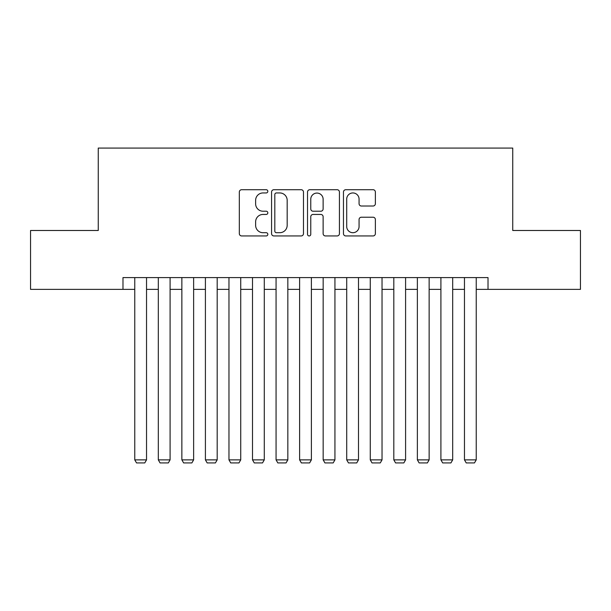 <?xml version="1.0" encoding="UTF-8"?>
<svg xmlns="http://www.w3.org/2000/svg" width="611" height="611" viewBox="0 0 611 611"><rect width="100%" height="100%" fill="white"/><g stroke="black" fill="none" stroke-linecap="round" stroke-linejoin="round"><path stroke-width="0.92" d="M267.824 191.335A1.619 1.619 0 0 0 266.205 189.716L241.643 189.716A2.314 2.314 0 0 0 239.329 192.022L239.329 233.631A2.314 2.314 0 0 0 241.643 235.945L266.205 235.945A1.619 1.619 0 0 0 267.824 234.326A1.619 1.619 0 0 0 266.205 232.707L263.02 232.707A7.401 7.401 0 0 1 255.627 225.314L255.627 221.846A7.401 7.401 0 0 1 263.02 214.446L266.205 214.446A1.619 1.619 0 0 0 267.824 212.827A1.619 1.619 0 0 0 266.205 211.215L263.02 211.215A7.401 7.401 0 0 1 255.627 203.814L255.627 200.347A7.401 7.401 0 0 1 263.02 192.946L266.205 192.946A1.619 1.619 0 0 0 267.824 191.335M373.054 206.014A2.314 2.314 0 0 0 375.368 203.7L375.368 192.022A2.314 2.314 0 0 0 373.054 189.716L345.78 189.716A2.314 2.314 0 0 0 343.466 192.022L343.466 233.631A2.314 2.314 0 0 0 345.78 235.945L373.054 235.945A2.314 2.314 0 0 0 375.368 233.631L375.368 219.532A2.314 2.314 0 0 0 373.054 217.218L361.384 217.218A2.314 2.314 0 0 0 359.069 219.532L359.069 226.528A6.186 6.186 0 0 1 352.891 232.707A6.186 6.186 0 0 1 346.704 226.528L346.704 199.133A6.186 6.186 0 0 1 352.891 192.946A6.186 6.186 0 0 1 359.069 199.133L359.069 203.7A2.314 2.314 0 0 0 361.384 206.014L373.054 206.014M122.987 289.37L30.55 289.37L30.55 230.492L98.256 230.492L98.256 148.068L512.744 148.068L512.744 230.492L580.45 230.492L580.45 289.37L488.013 289.37L488.013 277.593L122.987 277.593L122.987 289.37L134.764 289.37M303.476 192.022A2.314 2.314 0 0 0 301.162 189.716L273.888 189.716A2.314 2.314 0 0 0 271.574 192.022L271.574 233.631A2.314 2.314 0 0 0 273.888 235.945L301.162 235.945A2.314 2.314 0 0 0 303.476 233.631L303.476 192.022M309.838 189.716L337.112 189.716A2.314 2.314 0 0 1 339.426 192.022L339.426 233.631A2.314 2.314 0 0 1 337.112 235.945L325.442 235.945A2.314 2.314 0 0 1 323.127 233.631L323.127 216.76A2.314 2.314 0 0 0 320.813 214.446L313.069 214.446A2.314 2.314 0 0 0 310.762 216.76L310.762 234.326A1.619 1.619 0 0 1 309.143 235.945A1.619 1.619 0 0 1 307.524 234.326L307.524 192.022A2.314 2.314 0 0 1 309.838 189.716M146.533 289.37L158.31 289.37M170.087 289.37L181.864 289.37M193.634 289.37L205.411 289.37M217.188 289.37L228.965 289.37M240.734 289.37L252.511 289.37M264.288 289.37L276.065 289.37M287.834 289.37L299.611 289.37M311.389 289.37L323.166 289.37M334.935 289.37L346.712 289.37M358.489 289.37L370.266 289.37M382.035 289.37L393.812 289.37M405.589 289.37L417.366 289.37M429.136 289.37L440.913 289.37M452.69 289.37L464.467 289.37M476.236 289.37L488.013 289.37M276.432 192.946A1.619 1.619 0 0 0 274.813 194.565L274.813 231.088A1.619 1.619 0 0 0 276.432 232.707L279.785 232.707A7.401 7.401 0 0 0 287.178 225.314L287.178 200.347A7.401 7.401 0 0 0 279.785 192.946L276.432 192.946M323.127 199.247A6.186 6.186 0 0 0 316.941 193.068A6.186 6.186 0 0 0 310.762 199.247L310.762 208.901A2.314 2.314 0 0 0 313.069 211.215L320.813 211.215A2.314 2.314 0 0 0 323.127 208.901L323.127 199.247M146.533 277.593L146.533 459.869L134.764 459.869L134.764 277.593M146.533 459.869L144.769 462.932L136.528 462.932L134.764 459.869M170.087 277.593L170.087 459.869L158.31 459.869L158.31 277.593M170.087 459.869L168.323 462.932L160.074 462.932L158.31 459.869M193.634 277.593L193.634 459.869L181.864 459.869L181.864 277.593M193.634 459.869L191.869 462.932L183.628 462.932L181.864 459.869M217.188 277.593L217.188 459.869L205.411 459.869L205.411 277.593M217.188 459.869L215.423 462.932L207.175 462.932L205.411 459.869M240.734 277.593L240.734 459.869L228.965 459.869L228.965 277.593M240.734 459.869L238.97 462.932L230.729 462.932L228.965 459.869M264.288 277.593L264.288 459.869L252.511 459.869L252.511 277.593M264.288 459.869L262.524 462.932L254.275 462.932L252.511 459.869M287.834 277.593L287.834 459.869L276.065 459.869L276.065 277.593M287.834 459.869L286.07 462.932L277.829 462.932L276.065 459.869M311.389 277.593L311.389 459.869L299.611 459.869L299.611 277.593M311.389 459.869L309.624 462.932L301.376 462.932L299.611 459.869M334.935 277.593L334.935 459.869L323.166 459.869L323.166 277.593M334.935 459.869L333.171 462.932L324.93 462.932L323.166 459.869M358.489 277.593L358.489 459.869L346.712 459.869L346.712 277.593M358.489 459.869L356.725 462.932L348.476 462.932L346.712 459.869M382.035 277.593L382.035 459.869L370.266 459.869L370.266 277.593M382.035 459.869L380.271 462.932L372.03 462.932L370.266 459.869M405.589 277.593L405.589 459.869L393.812 459.869L393.812 277.593M405.589 459.869L403.825 462.932L395.577 462.932L393.812 459.869M429.136 277.593L429.136 459.869L417.366 459.869L417.366 277.593M429.136 459.869L427.372 462.932L419.131 462.932L417.366 459.869M452.69 277.593L452.69 459.869L440.913 459.869L440.913 277.593M452.69 459.869L450.926 462.932L442.677 462.932L440.913 459.869M476.236 277.593L476.236 459.869L464.467 459.869L464.467 277.593M476.236 459.869L474.472 462.932L466.231 462.932L464.467 459.869"/></g></svg>
